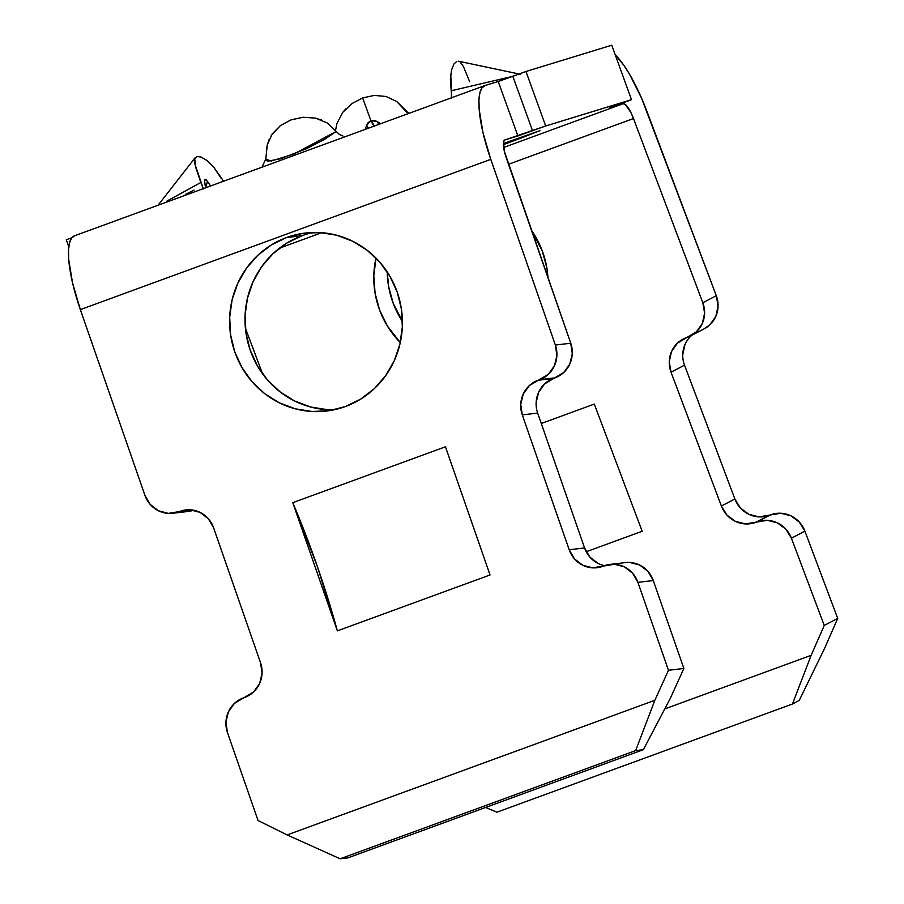 <?xml version="1.0" encoding="UTF-8"?>
<svg xmlns="http://www.w3.org/2000/svg" width="904" height="904" viewBox="0 0 904 904"><rect width="100%" height="100%" fill="white"/><g stroke="black" fill="none" stroke-linecap="round" stroke-linejoin="round"><path stroke-width="1.36" d="M400.291 342.571A89.632 86.49 62.4 0 1 375.996 258.069L373.804 275.923L375.092 293.348L379.691 310.275L387.409 326.061L400.291 342.571M387.274 271.98A89.632 86.49 -117.6 0 0 402.416 321.417L393.172 303.224L388.584 286.297L387.274 271.98M327.451 409.693L310.693 407.026L294.715 401.026L280.161 391.929L267.561 380.064L257.425 365.905L250.137 349.984L245.956 332.932L245.074 315.383L247.504 298.026L253.154 281.517L261.81 266.499L273.144 253.549L286.715 243.153L302.004 235.729L286.613 237.515A89.632 86.377 83.4 0 1 305.631 232.995A89.632 86.377 83.4 0 1 400.076 302.026A89.632 86.377 83.4 0 1 345.407 406.54L360.696 399.105L374.267 388.72L385.601 375.77L394.257 360.752L399.907 344.243L402.337 326.886L401.455 309.337L397.274 292.274L389.986 276.364L379.838 262.205L367.25 250.34L352.696 241.232L336.717 235.232L319.959 232.565L303.043 233.345L286.613 237.515L271.324 244.95L257.753 255.335L246.419 268.296L237.763 283.314L232.113 299.812L229.684 317.18L230.576 334.729L234.746 351.78L242.046 367.702L252.182 381.861L264.77 393.715L279.336 402.822L295.303 408.823L312.072 411.489L328.988 410.721L345.407 406.54A89.632 86.377 83.4 0 1 326.389 411.06A89.632 86.377 83.4 0 1 231.944 342.04A89.632 86.377 83.4 0 1 286.613 237.515L302.004 235.729A89.632 86.377 -96.6 0 0 246.521 336.299A89.632 86.377 -96.6 0 0 334.039 409.806M342.978 136.052L339.215 134.312L327.033 122.854L315.473 118.119L303.055 117.26L291.065 119.859L280.477 125.532L272.217 133.973L267.29 144.776L266.318 151.171M204.654 182.427L205.581 187.817L204.485 180.314L205.05 179.286L204.541 179.941M206.135 179.817L205.05 179.286L204.485 181.015L205.05 179.286L207.524 181.546L206.135 179.817M210.609 185.987L207.524 181.546L210.609 185.987M366.628 125.34L365.171 129.396L366.628 125.34L368.403 128.21L366.628 125.34L370.719 120.763L368.177 122.571L366.628 125.34M370.9 120.707L362.651 97.926L370.9 120.707M374.38 95.395L362.651 97.926L351.792 103.666L362.651 97.926L374.38 95.395L386.098 96.491L396.754 101.53L406.721 112.186M335.508 130.504L336.977 123.362L342.819 112.311L346.243 108.378M203.23 188.62L194.902 164.008L194.71 158.867L196.756 156.528L200.914 156.968L206.813 160.381L213.626 166.991L221.31 178.596M536.14 402.608L538.581 392.347L544.637 383.872L563.78 372.471L569.836 363.996L572.288 353.724L570.752 343.237L506.172 157.567A18.114 4.712 -110.1 0 1 504.748 139.996A18.114 4.712 -110.1 0 1 504.816 139.973L545.688 125.984L631.5 99.677L611.771 45.2L525.97 71.495L500.262 80.795M498.172 81.484L512.828 76.309L532.558 130.786L512.828 76.309L525.97 71.495L545.688 125.984L631.5 99.677L611.771 45.2L525.97 71.495L545.688 125.984L517.902 135.962L498.172 81.484L485.098 85.496L498.172 81.484L517.902 135.962L504.816 139.973L503.573 141.713L504.308 151.183L570.752 343.237L555.361 345.034L556.898 355.521L554.446 365.781L548.389 374.256L529.258 385.658L523.201 394.133L520.749 404.404L522.286 414.891L569.192 549.756L574.469 558.875L582.707 565.226L592.617 567.848L614.471 564.254L624.393 566.876L632.619 573.226L637.896 582.346L653.287 580.549L683.865 668.474L668.474 670.271L637.896 582.346L668.474 670.271L654.835 700.317L287.156 834.934L258.047 820.527L227.469 732.613L258.047 820.527L287.156 834.934L654.835 700.317L635.648 750.614L340.13 858.8L287.156 834.934L340.13 858.8L635.648 750.614L643.343 749.71L347.825 857.907L340.13 858.8L347.825 857.907L643.343 749.71L670.226 698.532L683.865 668.474L653.287 580.549L647.999 571.43L639.772 565.079L629.851 562.457M71.834 237.763L66.274 239.797L68.794 246.758L66.274 239.797L71.834 237.763M456.893 61.28L453.944 63.958L451.491 70.083L450.429 79.315L451.65 97.01M469.662 81.755L463.39 66.421L460.147 62.06M374.154 120.379L371.081 120.639L374.403 126.018L371.081 120.639L377.07 121.52L374.154 120.379M380.708 123.701L377.07 121.52L380.708 123.701M245.391 328.141L262.567 373.793L245.391 328.141M615.251 54.794L623.624 64.964L629.704 74.501L641.591 98.197L716.296 295.71L702.815 302.761L633.489 118.537L630.822 112.401L625.229 104.423L623.116 103.723L609.997 107.644L623.116 103.723L503.607 147.476L623.116 103.723A18.114 4.712 -110.1 0 1 633.489 118.537L702.815 302.761L704.6 313.168L702.363 323.372L696.442 331.802L677.412 343.17L671.491 351.611L669.254 361.803L671.039 372.211L721.392 506.025L726.929 515.065L735.37 521.359L745.427 523.936L767.383 520.308L777.44 522.885L785.881 529.179L791.418 538.208L824.245 625.444L811.159 655.332L664.756 708.928L811.159 655.332L792.458 704.013L496.94 812.199L485.584 807.464L496.94 812.199L792.458 704.013L799.204 700.476L824.64 648.27L837.725 618.392L804.899 531.156L799.362 522.116L790.921 515.834L780.864 513.246L758.919 516.885L748.851 514.297L740.41 508.014L734.884 498.974L684.52 365.159L734.884 498.974L721.392 506.025L671.039 372.211L684.52 365.159L671.039 372.211A27.165 26.205 62.4 0 1 683.074 339.136A27.165 26.205 62.4 0 1 686.102 337.791L687.752 337.192A27.165 26.205 62.4 0 0 690.78 335.847A27.165 26.205 62.4 0 0 702.815 302.761L716.296 295.71L646.97 111.486A76.06 19.809 -110.1 0 0 615.251 54.794M279.505 248.137L321.711 232.69L279.505 248.137M508.511 164.291L633.489 118.537L508.511 164.291M547.971 277.754L546.818 267.697L542.219 250.77L531.495 230.384A89.632 86.49 62.4 0 1 547.971 277.754M586.221 551.756L642.168 531.269L594.312 404.077L541.281 423.49L594.312 404.077L642.168 531.269L586.221 551.756M172.698 513.269A27.165 26.171 83.4 0 0 178.461 511.89L193.32 510.161L180.099 511.291A27.165 26.171 83.4 0 1 185.862 509.924A27.165 26.171 83.4 0 1 213.638 527.891L260.544 662.756A27.165 26.171 83.4 0 1 244.826 697.379L243.187 697.99A27.165 26.171 83.4 0 0 227.469 732.613L225.932 722.126L228.384 711.855L234.441 703.38L253.572 691.978L259.629 683.503L262.081 673.243L260.544 662.756L213.638 527.891L208.349 518.772L200.123 512.421L190.202 509.788L168.359 513.393L158.437 510.771L150.211 504.421L144.922 495.302L80.343 309.62L490.782 159.353L555.361 345.034L490.782 159.353A76.06 19.809 -110.1 0 1 484.826 85.586A76.06 19.809 -110.1 0 1 485.098 85.496L481.968 87.891L479.9 92.773L478.95 99.982L479.154 109.248L482.962 132.549L490.782 159.353L80.343 309.62L144.922 495.302A27.165 26.171 83.4 0 0 172.698 513.269L188.088 511.472A27.165 26.171 -96.6 0 0 193.558 510.206L187.614 511.528M337.361 630.868L490.047 574.967L445.457 446.779L292.783 502.68L337.361 630.868A271.629 70.761 69.9 0 0 292.783 502.68L445.457 446.779L490.047 574.967L337.361 630.868L317.372 566.503L292.783 502.68L337.361 630.868M598.086 563.429L589.86 557.079L584.583 547.96L537.665 413.094L584.583 547.96L569.192 549.756L522.286 414.891L537.665 413.094L522.286 414.891A27.165 26.171 83.4 0 1 538.004 380.256L553.384 378.471A27.165 26.171 -96.6 0 0 537.665 413.094M631.5 99.677L609.601 107.836L631.5 99.677M539.959 130.684L503.347 143.533L539.801 130.696L519.551 138.628L539.801 130.696M503.347 144.674A175.647 2.373 -19.9 0 1 515.427 140.188L519.551 138.628L518.715 138.109L519.551 138.628L515.427 140.188A175.647 2.373 160.1 0 0 503.347 144.674M682.746 354.752L684.972 344.548M703.9 328.988L709.934 324.751L715.844 316.321L718.081 306.117L716.296 295.71A27.165 26.205 -117.6 0 1 704.261 328.796L690.78 335.847M74.659 235.763A76.06 19.809 69.9 0 0 74.399 235.854A76.06 19.809 69.9 0 0 80.343 309.62L72.523 282.816L68.715 259.505L68.512 250.25L69.461 243.04L71.54 238.147L74.659 235.763M837.725 618.392L824.245 625.444L791.418 538.208L804.899 531.156L837.725 618.392L824.64 648.27L799.204 700.476L792.458 704.013L811.159 655.332L824.245 625.444L837.725 618.392M610.132 564.378L625.511 562.582A27.165 26.171 -96.6 0 1 653.287 580.549L637.896 582.346A27.165 26.171 83.4 0 0 610.132 564.378A27.165 26.171 83.4 0 0 604.369 565.746L602.719 566.356A27.165 26.171 83.4 0 1 596.968 567.723A27.165 26.171 83.4 0 1 569.192 549.756L584.583 547.96A27.165 26.171 -96.6 0 0 604.663 565.644M180.099 511.291L191.784 509.935L180.099 511.291M313.372 232.452A89.632 86.377 -96.6 0 0 302.004 235.729M755.586 522.422L770.705 514.771L755.586 522.422A27.165 26.205 62.4 0 1 721.392 506.025L734.884 498.974A27.165 26.205 -117.6 0 0 769.067 515.37L755.586 522.422M670.226 698.532L643.343 749.71L635.648 750.614L654.835 700.317L668.474 670.271L683.865 668.474L670.226 698.532M539.643 379.657L555.033 377.861A27.165 26.171 -96.6 0 0 570.752 343.237L555.361 345.034A27.165 26.171 83.4 0 1 539.643 379.657M770.705 514.771L757.224 521.823A27.165 26.205 62.4 0 1 791.418 538.208L804.899 531.156A27.165 26.205 -117.6 0 0 770.705 514.771M691.763 335.327A27.165 26.205 -117.6 0 0 684.52 365.159M326.943 122.797L336.22 131.442L324.638 139.329L306.117 148.866L280.477 158.81L267.957 161.138L266.477 160.618L265.866 158.482M336.22 131.442L294.015 153.996L271.064 161.07L265.776 159.014L267.29 144.776L269.268 139.137M271.245 135.453L280.477 125.532M290.805 119.961L303.055 117.26M315.18 118.051L321.451 119.983M200.914 156.968L196.756 156.528L194.71 158.867L195.795 167.647L200.88 182.472L169.432 199.705M166.946 201.072L200.88 182.472L203.355 188.902M185.32 194.428L194.055 190.089M223.638 181.207L213.626 166.991L206.813 160.381M406.687 111.316L405.026 110.073M406.992 111.621L396.754 101.53L386.087 96.491M351.792 103.666L342.819 112.311L336.977 123.362M451.322 98.129L451.571 90.694L512.67 76.365L451.571 90.694L450.723 74.365M451.491 70.083L453.944 63.958M205.547 187.636L207.524 181.546L205.547 187.636M378.844 124.39L377.07 121.52L378.844 124.39M374.03 126.153L370.719 120.763L374.03 126.153M514.478 139.6L515.427 140.188L514.478 139.6M408.359 113.576L405.173 110.299L408.981 113.35M200.236 180.698L199.784 179.444M484.826 85.586L74.399 235.854M158.087 205.208L195.275 157.567M520.195 74.23L458.441 61.189M265.776 159.014L262.036 167.15"/></g></svg>
